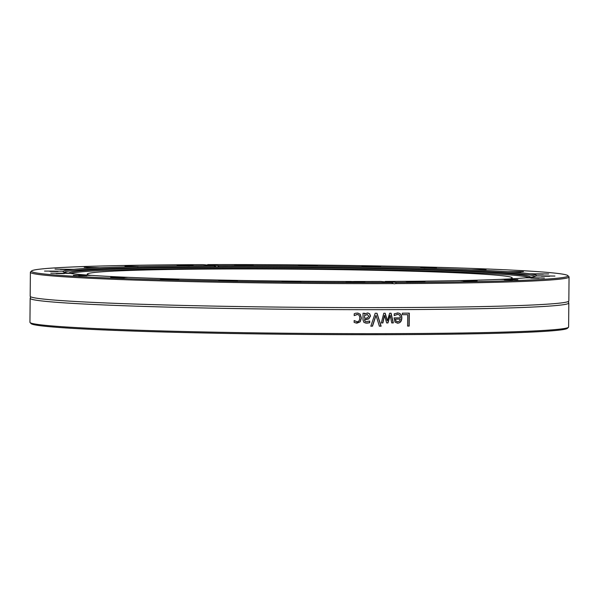 <?xml version="1.0" encoding="UTF-8"?>
<svg xmlns="http://www.w3.org/2000/svg" width="599" height="599" viewBox="0 0 599 599"><rect width="100%" height="100%" fill="white"/><g stroke="black" fill="none" stroke-linecap="round" stroke-linejoin="round"><path stroke-width="0.9" d="M384.82 281.859L385.344 281.44L396.456 282.488L395.505 283.589A3.182 2.98 -86.4 0 1 393.371 283.597L391.686 282.511L380.575 281.455A236.68 7.645 0.5 0 1 355.229 281.485L345.99 281.717L364.851 281.882L355.229 281.485M207.247 265.043L207.763 264.623L218.882 265.679L217.924 266.78L216.591 266.982L214.113 265.694L203.001 264.646A268.285 8.663 -179.5 0 0 31.597 270.95L30.527 271.998A269.34 8.7 0.5 0 0 30.384 272.275A269.34 8.7 0.5 0 0 393.371 283.597M217.924 266.78A235.624 7.607 -179.5 0 1 246.354 266.75A235.624 7.607 -179.5 0 1 535.169 276.401M64.273 272.29A235.624 7.607 -179.5 0 1 215.79 266.787M214.113 265.694A236.68 7.645 0.5 0 0 190.01 265.836L186.566 265.866A236.68 7.645 0.5 0 0 139.477 266.548L136.624 266.607A236.68 7.645 0.5 0 0 99.861 267.731L97.794 267.82A236.68 7.645 0.5 0 0 73.864 269.318L72.726 269.423A236.68 7.645 0.5 0 0 63.262 271.19L63.127 271.31A236.68 7.645 0.5 0 0 63.18 271.751A236.68 7.645 0.5 0 0 68.773 273.226L69.656 273.354A236.68 7.645 0.5 0 0 90.022 275.285L91.864 275.413A236.68 7.645 0.5 0 0 125.565 277.225L128.231 277.337A236.68 7.645 0.5 0 0 172.976 278.917L176.293 279.014A236.68 7.645 0.5 0 0 229.028 280.242L232.756 280.317A236.68 7.645 0.5 0 0 289.894 281.118L293.795 281.156A236.68 7.645 0.5 0 0 351.433 281.478M63.262 271.19L44.536 271.085L63.262 271.19M391.686 282.511A268.285 8.663 -179.5 0 1 31.597 270.95M289.894 281.118L282.107 281.358L291.533 281.74L300.968 281.523L293.795 281.156M229.028 280.242L218.777 280.467L228.204 280.849L237.638 280.632L232.756 280.317M172.976 278.917L160.322 279.104L169.749 279.478L179.183 279.269L176.293 279.014M125.565 277.225L110.725 277.352L120.152 277.734L128.231 277.337M90.022 275.285L73.363 275.345L91.864 275.413M68.773 273.226L50.788 273.204L69.656 273.354M73.864 269.318L55.026 269.131L72.726 269.423M99.861 267.731L84.212 267.281L97.794 267.82M139.477 266.548L124.959 266.031L136.624 266.607M190.01 265.836L193.372 265.642L190.722 265.402L177.162 265.282L186.566 265.866M385.344 281.44A236.68 7.645 0.5 0 0 409.446 281.298L412.891 281.268A236.68 7.645 0.5 0 0 459.98 280.587L462.832 280.527A236.68 7.645 0.5 0 0 499.596 279.404L501.663 279.314A236.68 7.645 0.5 0 0 525.593 277.816L526.731 277.711A236.68 7.645 0.5 0 0 536.195 275.944L536.322 275.825A236.68 7.645 0.5 0 0 530.684 273.908L529.801 273.78A236.68 7.645 0.5 0 0 509.435 271.849L507.593 271.721A236.68 7.645 0.5 0 0 473.891 269.909L471.226 269.797A236.68 7.645 0.5 0 0 426.481 268.217L423.164 268.12A236.68 7.645 0.5 0 0 370.429 266.892L366.693 266.817A236.68 7.645 0.5 0 0 309.563 266.016L305.662 265.978A236.68 7.645 0.5 0 0 248.023 265.656L244.22 265.656A236.68 7.645 0.5 0 0 218.882 265.679M529.816 273.795L548.669 273.953L530.684 273.908M287.438 281.672L295.629 281.74M224.108 280.781L232.3 280.849M165.653 279.411L173.845 279.486M116.056 277.666L124.248 277.734M78.694 275.652L86.892 275.727M56.119 273.518L64.318 273.586M49.867 271.399L58.058 271.474M60.364 269.445L68.556 269.52M86.885 267.79L95.084 267.858M127.639 266.54L135.838 266.615M137.021 266.645L138.062 266.69M179.842 265.791L189.456 265.904M248.023 265.656L253.467 265.439L244.033 265.043L234.598 265.275L244.22 265.656M239.929 265.589L248.128 265.656M30.085 322.584L31.141 323.647A268.285 8.663 0.5 0 0 299.201 334.377A268.285 8.663 0.5 0 0 567.403 328.327L568.473 327.279A269.34 8.7 -179.5 0 1 299.208 333.351A269.34 8.7 -179.5 0 1 30.085 322.584A269.34 8.7 -179.5 0 1 29.95 322.299L30.16 298.324A269.34 8.7 -179.5 0 1 30.437 297.935L30.444 296.647A269.34 8.7 -179.5 0 1 30.175 296.258L30.384 272.275M207.763 264.623A268.285 8.663 -179.5 0 1 567.859 275.63A268.285 8.663 -179.5 0 1 396.456 282.488M395.505 283.589A269.34 8.7 0.5 0 0 569.05 276.978A269.34 8.7 0.5 0 0 568.915 276.693L567.859 275.63M309.563 266.016L317.35 265.791L307.923 265.394L298.489 265.627L305.662 265.978M370.429 266.892L380.679 266.682L371.253 266.285L361.818 266.518L366.693 266.817M426.481 268.217L436.484 267.805L422.924 267.686L420.273 267.888L423.164 268.12M473.891 269.909L486.081 269.557L471.226 269.797M509.435 271.849L523.444 271.564L507.593 271.721M536.195 275.944L554.921 276.064L536.322 275.825M525.593 277.816L544.424 278.018L526.731 277.711M499.596 279.404L517.895 279.681L501.663 279.314M459.98 280.587L467.714 281.133L477.148 280.924L462.832 280.527M409.446 281.298L406.085 281.508L415.511 281.889L424.946 281.672L412.891 281.268M569.05 276.978L568.84 300.953A269.34 8.7 -179.5 0 1 568.563 301.342A269.34 8.7 -179.5 0 1 299.433 307.302A269.34 8.7 -179.5 0 1 30.444 296.647M568.563 301.342L568.556 302.63A269.34 8.7 -179.5 0 1 568.825 303.019L568.616 327.002A269.34 8.7 -179.5 0 1 568.473 327.279M568.825 303.019A269.34 8.7 -179.5 0 1 299.418 309.369A269.34 8.7 -179.5 0 1 30.16 298.324M355.484 313.262L357.888 313.082L360.224 314.265L361.414 318.076L360.156 321.843L356.952 323.161L354.159 322.412L354.174 320.577A269.34 8.7 0.5 0 0 354.271 320.577L356.997 321.738C358.734 321.678 359.662 320.458 359.767 318.069C359.737 315.725 358.831 314.512 357.056 314.445L354.308 315.613A269.34 8.7 -179.5 0 1 354.219 315.613L354.234 313.779L355.484 313.262M356.51 321.693L356.997 321.738M357.468 314.468L354.204 315.591M367.681 312.978L369.695 313.831L370.504 316.055L368.767 318.893L364.566 319.941L365.195 321.408L365.989 321.678L369.605 321.071A269.34 8.7 0.5 0 0 369.703 321.071L369.688 322.741L366.813 323.183L363.982 322.457L362.979 319.873L363.039 313.247A269.34 8.7 0.5 0 0 364.626 313.247L364.611 314.273L365.772 313.442L368.056 313M382.903 322.936A269.34 8.7 -179.5 0 1 381.338 322.943A4451.409 1367.599 -75.1 0 0 383.764 313.232A269.34 8.7 0.5 0 0 385.194 313.232A2957.682 880.837 71.5 0 1 387.373 320.705A2981.635 969.908 -71.6 0 0 389.664 313.217A269.34 8.7 0.5 0 0 391.08 313.217A4381.123 1427.432 74.6 0 1 393.326 322.913A269.34 8.7 -179.5 0 1 391.731 322.913A5417.536 1756.545 -103.8 0 0 390.181 315.411A3156.393 1034.945 107.8 0 1 387.95 322.928A269.34 8.7 -179.5 0 1 386.669 322.928A3004.472 888.482 -108.4 0 0 384.498 315.418A6107.838 1911.027 102.7 0 1 382.903 322.936L382.739 322.921A268.809 8.678 -179.5 0 1 381.338 322.921M397.362 312.978C400.312 313.03 401.809 314.692 401.847 317.972C401.674 321.281 400.274 323.011 397.639 323.168L395.026 322.097L394.052 317.889A269.34 8.7 0.5 0 0 400.319 317.867C400.282 315.583 399.293 314.423 397.369 314.4L394.329 315.583A269.34 8.7 -179.5 0 1 394.239 315.583L394.254 313.801L397.976 313M397.167 312.955C400.117 313.007 401.607 314.677 401.644 317.957C401.472 321.259 400.072 322.996 397.444 323.153L397.174 323.146M397.646 314.408L394.142 315.568M402.393 314.7L402.408 313.172A269.34 8.7 0.5 0 0 409.289 313.135L409.177 326.066A269.34 8.7 -179.5 0 1 407.605 326.073L407.702 314.677A269.34 8.7 -179.5 0 1 402.393 314.7A268.809 8.678 -179.5 0 0 407.492 314.655L407.702 314.677M372.503 326.178A269.34 8.7 -179.5 0 1 370.818 326.178A2540.037 683.444 -70.3 0 0 375.214 313.247A269.34 8.7 0.5 0 0 376.996 313.247A2540.037 683.938 70.2 0 1 381.136 326.17A269.34 8.7 -179.5 0 1 379.377 326.17A2688.709 714.465 -109.2 0 0 376.045 315.433A2688.709 736.897 109.2 0 1 372.503 326.178L372.361 326.156A268.809 8.678 -179.5 0 1 370.826 326.156M376.045 315.433L375.887 315.418A2692.947 738.148 109.1 0 1 372.361 326.156M376.846 313.247A2543.983 685.196 70.2 0 1 380.979 326.148A268.809 8.678 -179.5 0 1 379.369 326.156M409.072 313.135L408.96 326.051A268.809 8.678 -179.5 0 1 407.605 326.058M400.304 319.11L400.11 319.095A268.809 8.678 -179.5 0 1 395.347 319.117L396.036 321.079L397.743 321.828L399.548 321.057L400.304 319.11A269.34 8.7 -179.5 0 1 395.535 319.132M395.347 319.117L396.036 321.079M395.849 321.064L397.549 321.805M397.743 321.828L397.324 321.805M397.549 314.4L397.174 314.385M384.498 315.418L384.333 315.403A6118.83 1914.546 102.6 0 1 382.739 322.921M390.181 315.411L390.001 315.388A3161.559 1036.749 107.8 0 1 387.778 322.906A268.809 8.678 -179.5 0 1 386.662 322.913M390.9 313.217A4388.701 1430.142 74.7 0 1 393.139 322.891A268.809 8.678 -179.5 0 1 391.724 322.898M385.03 313.232A2962.452 882.469 71.5 0 1 387.201 320.69L387.373 320.705M367.427 314.497L364.477 315.613L364.581 318.324L367.404 317.927L368.872 316.167L367.105 314.482L364.604 315.636M364.477 315.613L364.581 318.324M367.359 314.49L366.97 314.468M364.492 313.247L364.611 314.273M369.561 321.094L369.546 322.719L365.592 323.101M367.546 312.955L369.553 313.816L370.362 316.04L368.632 318.878L364.439 319.611L365.061 321.393L365.922 321.67M357.408 314.46L356.944 314.423M354.159 320.562L356.884 321.715M357.828 313.067L360.104 314.25L361.294 318.054L360.036 321.828L356.098 323.086M351.321 282.024L359.52 282.099M411.416 281.822L419.607 281.889M463.611 281.073L471.81 281.141M504.365 279.823L512.564 279.898M530.894 278.168L539.093 278.236M541.391 276.214L549.582 276.281M535.132 274.095L543.33 274.17M512.557 271.961L520.756 272.028M475.202 269.947L483.393 270.022M423.89 268.217L433.796 268.27M366.805 266.832L375.341 266.907M303.82 265.941L312.012 266.016M528.685 277.502A229.604 7.413 0.5 0 0 299.77 268.637A229.604 7.413 0.5 0 0 70.734 273.503M529.254 277.434A230.001 7.428 0.5 0 0 529.688 277.06A230.001 7.428 0.5 0 0 528.805 276.304A230.001 7.428 0.5 0 0 299.777 267.536A230.001 7.428 0.5 0 0 70.637 272.305A230.001 7.428 0.5 0 0 69.739 273.047A230.001 7.428 0.5 0 0 70.165 273.429M509.727 278.924A212.503 6.859 0.5 0 0 512.205 277.899A212.503 6.859 0.5 0 0 299.762 269.183A212.503 6.859 0.5 0 0 87.207 274.192A212.503 6.859 0.5 0 0 89.67 275.255M70.637 272.305L68.264 273.144M528.805 276.304L531.163 277.187"/></g></svg>
